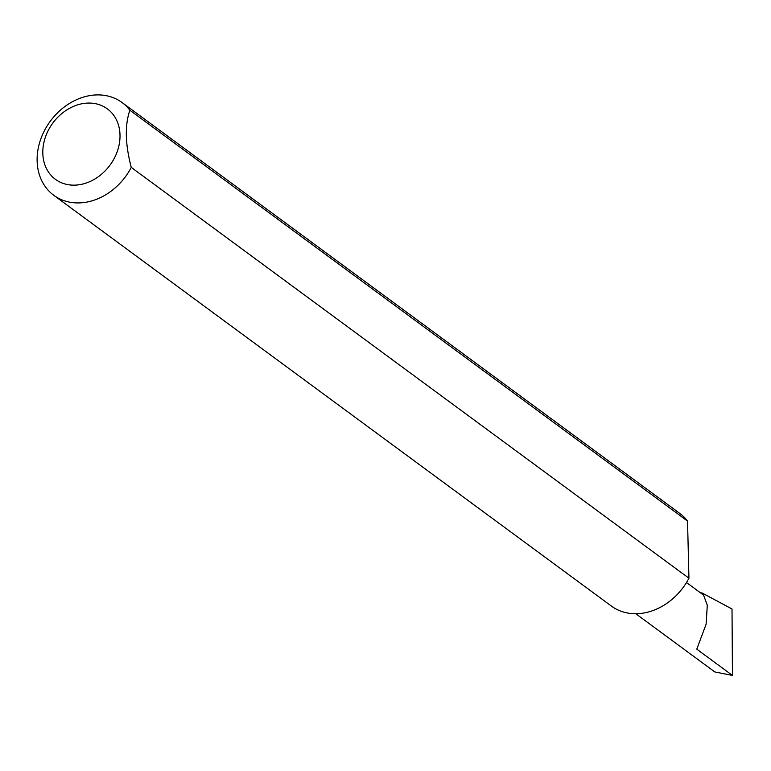 <?xml version="1.0" encoding="UTF-8"?>
<svg xmlns="http://www.w3.org/2000/svg" width="771" height="771" viewBox="0 0 771 771"><rect width="100%" height="100%" fill="white"/><g stroke="black" fill="none" stroke-linecap="round" stroke-linejoin="round"><path stroke-width="1.16" d="M686.498 582.519L703.547 595.087L707.296 605.196L706.101 624.269L696.772 649.153L732.45 675.435L714.804 671.936L635.805 613.745M82.381 184.134A43.774 35.505 -53.6 0 0 120.006 134.992A43.774 35.505 -53.6 0 0 80.425 104.085A43.774 35.505 -53.6 0 0 42.81 153.236A43.774 35.505 -53.6 0 0 82.381 184.134M131.272 167.403A57.594 46.713 126.4 0 1 89.205 201.578A57.594 46.713 126.4 0 1 53.758 195.275A57.594 46.713 126.4 0 1 40.294 140.457A57.594 46.713 126.4 0 1 86.631 96.25A57.594 46.713 126.4 0 1 122.069 102.543A57.594 46.713 126.4 0 1 129.875 110.253C124.719 125.143 125.181 144.187 131.272 167.403L688.937 578.221A57.594 46.713 126.4 0 1 646.869 612.386A57.594 46.713 126.4 0 1 611.422 606.093L53.758 195.275M701.051 593.246L701.793 592.822L701.812 593.805M701.793 592.822L732.016 609.003L732.45 675.435M129.875 110.253L687.539 521.071A57.594 46.713 126.4 0 0 679.733 513.361L122.069 102.543M688.937 578.221L687.539 521.071"/></g></svg>
